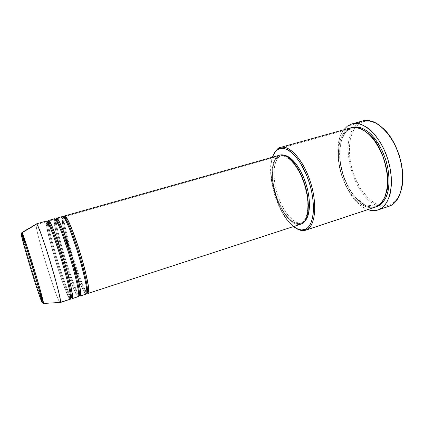 <?xml version="1.0" encoding="UTF-8"?>
<svg xmlns="http://www.w3.org/2000/svg" width="424" height="424" viewBox="0 0 424 424"><rect width="100%" height="100%" fill="white"/><g stroke="black" fill="none" stroke-linecap="round" stroke-linejoin="round"><path stroke-width="0.32" stroke-dasharray="2.12 1.59" d="M21.873 232.516L21.719 233.068C21.55 234.165 24.693 245.655 31.159 267.539C37.975 289.984 42.85 303.642 43.237 303.473M86.851 292.433C84.689 290.26 77.534 272.982 71.296 251.533C65.625 230.656 63.229 219.187 64.109 217.12C62.508 226.034 80.814 286.226 87.1 292.74M63.839 217.221L63.478 217.984L64.077 217.523L63.478 217.984C62.28 219.653 65.137 232.707 72.048 257.151C79.627 281.7 85.828 293.991 86.825 292.804C85.828 293.991 79.627 281.7 72.048 257.151C65.137 232.707 62.28 219.653 63.478 217.984L62.752 217.936L62.19 217.321C61.602 218.339 62.471 224.116 64.787 234.663C62.694 225.69 61.83 219.908 62.19 217.321L56.233 219.007L62.19 217.321L62.752 217.936L63.478 217.984L63.966 217.157M69.287 251.639L72.186 261.184L69.287 251.639M86.284 294.081C84.773 293.964 81.975 288.532 77.899 277.789C82.394 289.173 85.102 294.606 86.03 294.081M86.496 293.927L86.825 292.83L86.496 293.927M78.79 294.579C76.654 291.707 70.209 275.483 64.236 255.349C58.581 235.235 55.894 223.522 56.175 220.22M56.175 219.712L56.196 219.367C55.094 228.202 73.442 288.553 79.277 295.279M56.275 219.351L55.539 220.236C54.548 221.779 57.436 234.499 64.204 258.396C71.603 282.633 77.788 296.069 78.785 295.353C77.788 296.069 71.603 282.633 64.204 258.396C57.436 234.499 54.548 221.779 55.539 220.236L54.834 220.199L54.24 219.568C53.254 221.19 56.265 234.318 63.261 258.947C70.882 283.879 77.142 297.463 78.117 296.657M78.53 296.524L78.779 295.496L78.53 296.524M70.58 296.493C68.407 292.788 62.408 276.877 56.758 257.94C51.272 238.797 48.453 227.216 48.294 223.199M48.214 221.895L48.219 221.646C47.631 230.439 66.001 290.848 71.38 297.828M46.55 221.021L46.227 221.837L46.847 222.478L47.53 222.505L48.278 221.641L47.53 222.505C46.746 223.92 49.65 236.242 56.249 259.467C63.436 283.259 69.642 297.966 70.67 297.844C69.642 297.966 63.436 283.259 56.249 259.467C49.65 236.242 46.746 223.92 47.53 222.505L46.847 222.478L46.227 221.837C45.442 223.406 48.59 236.544 55.682 261.253C63.33 286.279 69.329 300.007 70.145 299.254M70.495 299.137L70.67 298.199L70.495 299.137M401.533 188.828L400.569 192.199L397.898 197.96L394.373 202.264L390.159 204.978L389.762 206.027L390.159 204.978L396.445 200.038C398.666 197.224 400.336 193.598 401.454 189.168M384.017 206.075L377.906 204.686L372.818 201.893L367.894 197.764L361.174 189.459L355.651 179.241L352.821 171.741L350.07 160.049L349.328 152.327L349.922 141.462L351.475 135.065L353.918 129.627L355.46 127.338L359.128 123.744L363.485 121.614L365.875 121.147L370.979 121.46L376.348 123.479L382.904 128.17C379.512 125.107 376.104 123.024 372.691 121.927C367.55 120.363 363.029 120.973 359.128 123.744L358.116 123.156L347.373 126.129L358.116 123.156L354.268 126.988C338.787 146.036 354.851 198.883 378.319 206.091C381.971 207.363 385.437 207.469 388.734 206.414M376.777 205.751L377.704 206.122L376.777 205.751L375.717 206.154L376.777 205.751C380.445 204.755 383.63 200.404 386.338 192.687C383.63 200.404 380.445 204.755 376.777 205.751M377.811 206.324C374.736 207.776 370.645 207.522 365.536 205.555C358.524 202.158 349.869 192.305 344.362 178.255C334.891 151.622 342.301 132.378 348.576 129.288L348.152 130.279C342.21 133.353 335.045 150.907 343.398 176.453C352.529 201.893 369.357 209.626 375.717 206.154C369.357 209.626 352.529 201.893 343.398 176.453C335.045 150.907 342.21 133.353 348.152 130.279L347.129 129.691C340.88 132.776 333.513 152.02 342.99 178.674C348.491 192.74 357.135 202.608 364.131 206.016C369.23 207.988 373.306 208.248 376.369 206.801L376.66 205.804L376.369 206.801M62.683 216.463L62.19 217.321M279.829 155.11L277.259 156.477L64.167 216.765L277.259 156.477C270.65 161.963 270.517 180.481 276.347 197.208C282.093 213.966 293.074 226.655 300.828 224.169M279.13 156.859L277.561 157.304L280.047 155.99C287.281 153.679 298.602 166.293 304.273 184.164C310.029 202.004 308.396 219.749 301.416 222.95L304.639 221.302L301.575 222.95L300.086 223.135L296.895 222.536L293.546 220.708L288.495 215.885L285.273 211.481L282.299 206.313L279.665 200.573L277.455 194.452L275.091 184.991L274.222 178.806L274.074 170.225L274.763 165.265L276.072 161.136L277.974 158.004L280.412 156.021L281.806 155.491L284.594 155.369L281.626 155.539L279.13 156.859C272.643 162.191 272.468 180.242 278.149 196.551C283.751 212.896 294.495 225.239 302.084 222.807L300.521 223.316C292.968 225.738 282.251 213.367 276.649 197.006C270.963 180.688 271.111 162.625 277.561 157.304L279.13 156.859M351.151 127.735L347.129 129.691L277.201 149.184M362.737 120.925L358.116 123.156L359.128 123.744L355.826 126.871C347.235 137.482 347.431 160.272 355.476 178.838C363.432 197.452 378.606 209.785 390.159 204.978L385.458 206.064M36.167 224.158L36.12 224.694L21.857 232.988L36.12 224.694L36.331 223.909M46.227 221.837L36.12 224.694L46.227 221.837C45.114 229.972 67.257 301.247 70.342 299.275M54.648 218.731L54.24 219.568L48.235 221.27L54.24 219.568C52.565 227.831 74.703 298.819 78.345 296.668M59.975 302.445C56.477 299.98 35.733 232.299 36.12 224.694C35.717 232.924 58.777 307.066 60.362 302.439M43.444 303.478C43.169 307.707 22.292 239.947 21.719 233.068M368.021 209.615C344.844 202.365 328.531 148.718 343.753 129.792L340.944 134.758L339.863 137.673L337.986 147.769L338.188 159.239L339.444 167.226L341.548 175.197L346.138 186.56L352.169 196.498L359.223 204.251L364.264 207.866L368.021 209.615M376.024 206.944L371.217 207.267L366.537 206.011L361.826 203.345L357.252 199.413L352.964 194.372L349.106 188.426L345.788 181.774L343.111 174.64L340.477 163.532L339.73 156.207L339.831 149.216L340.79 142.803L342.597 137.206L345.216 132.632L348.576 129.288L351.883 127.555L348.576 129.288L348.152 130.279L352.068 128.382C356.043 126.712 361.481 128.472 368.392 133.661C361.481 128.472 356.043 126.712 352.068 128.382L348.152 130.279L347.129 129.691C337.303 136.888 335.729 158.703 342.656 177.762C349.461 196.879 364.025 210.855 375.314 207.203M277.54 149.089L347.129 129.691M295.549 227.948C278.711 217.327 265.265 173.103 273.342 154.908C265.265 173.103 278.711 217.327 295.549 227.948M272.436 157.198L271.058 163.362L270.713 173.172L272.017 184.133L274.847 195.416L278.987 206.228L282.342 212.784L288.007 221.084L293.525 226.549C277.959 215.201 265.822 175.287 272.436 157.198M278.563 155.608L279.819 155.11M300.812 224.174L298.761 224.503L295.507 223.877L292.083 221.985L288.622 218.938L285.246 214.867L282.066 209.933L279.188 204.315L276.697 198.204L274.678 191.807L273.199 185.33L272.298 178.992L272.028 172.997L272.399 167.554L273.406 162.869L275.044 159.122L277.259 156.477M301.416 222.95L303.891 220.952L305.847 217.692L307.183 213.272L307.829 207.839L307.739 201.617L306.907 194.865L304.342 184.382L301.861 177.608L298.888 171.37L293.806 163.574L290.233 159.731L286.682 157.14L283.301 155.868L280.227 155.942L277.561 157.304L275.399 159.88L273.798 163.526L272.807 168.095L272.447 173.4L272.712 179.251L273.581 185.442L275.955 194.907L278.165 201.04L282.241 209.456L285.347 214.268L288.643 218.238L292.019 221.206L295.353 223.04L298.528 223.639L301.416 222.95M389.762 206.027C386.185 207.479 382.374 207.5 378.319 206.091C354.851 198.883 338.787 146.036 354.268 126.988L358.116 123.156M47.53 222.505L47.854 221.72L47.53 222.505M54.24 219.568L54.834 220.199L55.539 220.236L55.947 219.425M55.745 219.579L55.539 220.236L56.233 219.007M63.828 217.199L62.757 217.941C61.856 218.911 62.582 224.619 64.941 235.076M69.886 253.552L71.619 259.26M77.799 277.365C82.908 290.535 85.192 294.23 86.825 292.83M55.692 219.51L54.839 220.199C51.256 222.43 74.682 301.157 78.779 295.438M47.499 221.847L46.857 222.478C44.075 225.711 66.541 301.241 70.67 298.056M371.922 121.28L372.691 121.927M396.164 201.002L396.445 200.038M348.491 130.051C340.726 135.378 337.806 151.315 341.278 167.369C343.414 176.792 346.954 185.23 351.899 192.682L355.741 197.589L364.799 204.877L375.717 206.154L376.666 205.799C386.238 202.386 390.822 181.679 384.361 161.067C377.932 140.492 363.776 125.366 352.068 128.382L348.491 130.051M281.626 155.539L280.047 155.99M302.084 222.807L300.521 223.316"/><path stroke-width="0.64" d="M70.145 299.254L70.495 299.137C71.635 297.759 67.337 279.013 60.881 257.993C54.442 236.968 47.886 220.31 46.55 221.021L36.331 223.909C37.365 223.278 43.656 240.111 50.122 261.258C56.599 282.395 61.199 301.151 60.362 302.439L43.444 303.478L42.379 302.768C42.607 304.724 39.257 296.254 31.954 272.637C24.661 248.877 21.163 235.161 21.242 234.218L21.47 233.825L22.133 235.241L24.603 242.003L32.6 266.982L40.089 292.793L42.294 302.874L38.372 292.671L30.968 269.425L24.014 245.57L21.242 234.218C20.617 231.054 23.283 236.921 31.503 263.41L41.033 296.376L42.379 302.768L43.444 303.462C43.725 303.245 41.753 294.463 34.81 271.249C27.587 247.219 22.117 231.843 21.873 232.516C23.421 232.67 44.642 302.471 43.444 303.462L60.372 302.423C62.943 301.321 39.262 223.443 36.512 223.957L36.167 224.158M64.204 217.157L64.681 215.896C66.552 215.042 73.564 231.393 79.956 252.211C86.369 273.014 90.142 291.733 88.478 293.281L87.18 292.634C88.256 292.449 87.439 281.843 79.728 255.635C76.368 244.648 73.204 235.468 70.236 228.086C66.658 219.526 64.761 216.982 63.966 217.157C64.543 216.876 65.826 218.678 67.808 222.563C70.691 228.578 75.435 241.383 79.728 255.635C87.439 281.843 88.256 292.449 87.18 292.634L86.825 292.83L87.492 292.581L88.478 293.281C88.203 293.71 87.662 293.424 86.851 292.433M279.819 155.11L281.52 154.855L284.843 155.46L288.415 157.437L292.094 160.749L295.724 165.281L299.143 170.867L303.542 180.703L306.674 191.415L307.898 198.517L308.37 205.216L308.078 211.226L307.05 216.298L305.349 220.252L303.059 222.95L300.828 224.169L88.478 293.281C88.992 292.883 88.95 290.392 88.356 285.813C87.302 278.881 83.809 264.417 78.769 248.411L71.619 228.244L66.743 217.883C65.222 215.784 64.363 215.408 64.167 216.765L64.21 217.093M64.787 234.663L69.287 251.639L64.787 234.663M72.186 261.184L77.899 277.789L72.186 261.184M86.03 294.081L86.496 293.927C88.102 292.396 84.275 273.676 77.857 252.847C71.455 232.008 64.496 215.62 62.683 216.463L56.662 218.164C58.3 217.369 65.111 233.857 71.523 254.766C77.958 275.664 81.959 294.394 80.528 295.873L78.79 294.579M56.275 219.351L56.233 219.007C56.365 217.666 57.145 218.063 58.57 220.204L63.271 230.667L70.336 250.955C75.377 267.035 78.986 281.525 80.163 288.447C80.852 293.021 80.968 295.496 80.528 295.873L79.219 295.221C80.173 295.078 79.076 284.515 71.306 258.205C67.935 247.171 64.798 237.938 61.899 230.502C58.417 221.874 56.641 219.282 55.947 219.425C56.445 219.171 57.648 221.005 59.551 224.927C62.323 231.006 66.987 243.895 71.306 258.205C79.076 284.515 80.173 295.078 79.219 295.221L78.779 295.496L79.521 295.168L80.528 295.873L86.496 293.927L80.337 296.016L79.277 295.279M56.175 220.22L56.175 219.712M78.117 296.657L78.53 296.524C79.903 295.067 75.843 276.331 69.403 255.412C62.985 234.477 56.228 217.957 54.648 218.731L48.58 220.448C49.979 219.717 56.583 236.343 63.017 257.347C69.472 278.34 73.707 297.081 72.509 298.485L71.359 297.791M48.58 220.448L48.235 221.27C48.299 219.945 48.993 220.369 50.329 222.542L54.85 233.105L61.83 253.515C66.875 269.669 70.601 284.197 71.905 291.108C72.684 295.671 72.886 298.125 72.509 298.485L71.195 297.834C72.022 297.733 70.644 287.212 62.81 260.797C58.47 246.424 53.88 233.449 51.219 227.312C49.401 223.347 48.283 221.482 47.854 221.72C48.458 221.598 50.111 224.238 53.493 232.935C56.318 240.429 59.424 249.715 62.81 260.797C70.644 287.212 72.022 297.733 71.195 297.834L70.67 298.199L71.195 297.834L70.67 297.844L71.481 297.781L72.509 298.485L78.53 296.524L72.35 298.618L71.38 297.828M71.269 297.664L70.58 296.493M48.294 223.199L48.214 221.895M305.683 230.2C302.582 231.16 299.206 230.407 295.549 227.948C297.971 229.58 300.303 230.465 302.545 230.603L305.683 230.2L376.369 206.801L306.557 229.856L305.466 229.262L301.544 230.004C298.978 229.84 296.307 228.69 293.525 226.549L298.093 229.214L301.941 230.015L303.754 229.834L307.056 228.292L308.508 226.925L310.925 223.051L312.599 217.745L313.124 214.608L313.511 207.522L312.981 199.598L311.55 191.187L309.266 182.665L306.234 174.428L300.611 163.415L296.397 157.431L294.224 154.946L289.862 151.098L287.721 149.767L283.63 148.321L279.92 148.495L276.718 150.228L277.201 149.184L273.342 154.908L277.201 149.184L276.718 150.228L277.179 149.863C285.108 143.418 299.975 156.488 308.068 179.135C316.278 201.713 314.523 225.51 305.466 229.262L306.557 229.856C315.848 226.05 317.687 201.734 309.287 178.647C301.008 155.497 285.776 142.188 277.672 148.808L280.502 147.393C289.444 144.542 303.542 160.097 310.516 182.299C317.597 204.458 315.281 226.199 306.557 229.856L376.369 206.801C386.874 202.577 390.997 181.143 384.149 159.959C377.424 138.733 361.9 124.407 351.151 127.735L280.502 147.393M358.116 123.156C362.08 120.321 366.686 119.695 371.922 121.28C382.543 124.598 394.013 138.908 399.35 156.488C404.703 174.063 403.139 192.337 396.164 201.002C394.294 203.34 392.158 205.015 389.762 206.027C401.48 201.48 406.399 178.366 399.037 155.497C391.813 132.579 374.689 117.247 362.737 120.925L351.878 123.925C363.548 120.321 380.455 135.85 387.721 158.926C395.126 181.96 390.488 205.131 379.045 209.589L389.762 206.027L378.044 209.965C374.88 210.982 371.541 210.866 368.021 209.615L371.89 210.543L374.36 210.643L379.045 209.589L383.227 206.854L386.714 202.492L389.333 196.619L390.271 193.18L391.336 185.458L391.257 176.888L390.016 167.846L387.663 158.746L384.303 150.017L380.095 142.056L375.245 135.219L369.977 129.786L367.264 127.666L361.826 124.693L359.16 123.861L354.072 123.511L351.692 123.978L347.373 126.129L351.878 123.925M401.454 189.168C406.505 170.872 397.288 140.556 382.904 128.17L386.985 132.431L391.787 139.061L395.926 146.789L399.212 155.274L401.491 164.12L402.652 172.923L402.662 181.281L401.533 188.828M377.811 206.324C380.699 205.195 383.45 202.2 386.057 197.351C389.274 190.196 390.409 176.941 386.344 161.74C382.851 150.488 377.185 140.651 371.132 134.403C363.077 126.962 356.293 126.087 351.888 127.555L354.771 126.93L359.473 127.295L364.423 129.267L369.421 132.818L374.26 137.832L378.712 144.128L382.57 151.448L385.649 159.466L387.812 167.819L388.956 176.119L389.041 184L388.082 191.113L386.142 197.16L383.333 201.925L379.798 205.237L376.024 206.944M56.233 219.007L56.662 218.164M300.812 224.174L301.724 223.803C308.895 220.549 310.591 202.354 304.686 184.037C298.867 165.683 287.244 152.741 279.829 155.11L64.681 215.896M304.639 221.302C310.198 216.468 311.115 200.669 306.266 184.79C301.459 168.906 291.898 156.292 284.594 155.369L286.566 155.884L290.058 157.813L295.438 163.102L300.526 170.888L303.499 177.121L305.98 183.883L307.856 190.874L309.048 197.78L309.446 207.325L308.195 215.106L306.531 218.964L304.639 221.302M21.719 233.068L21.873 232.516L43.444 303.462L60.372 302.423M60.362 302.439L70.495 299.137L59.975 302.445M72.35 298.618L78.53 296.524C78.954 296.148 78.816 293.678 78.106 289.11C76.898 282.188 73.262 267.692 68.216 251.591L61.173 231.271L56.514 220.787C55.115 218.641 54.352 218.233 54.24 219.568M60.245 302.561L70.495 299.137C70.85 298.788 70.628 296.334 69.828 291.776C68.497 284.864 64.74 270.332 59.689 254.162L52.735 233.719L48.257 223.13C46.947 220.946 46.274 220.517 46.227 221.837M385.458 206.064L384.017 206.075M378.07 209.959L389.762 206.027M343.753 129.792L347.373 126.129L343.753 129.792M277.201 149.184L277.54 149.089M276.718 150.228L274.132 153.398L272.436 157.198C273.469 154.129 274.895 151.808 276.718 150.228M277.259 156.477L278.563 155.608M88.261 293.435L87.1 292.74M80.337 296.016L86.496 293.927C86.989 293.535 86.931 291.044 86.316 286.47C85.229 279.538 81.71 265.069 76.665 249.047L69.541 228.849L64.708 218.461C63.208 216.351 62.37 215.97 62.19 217.321M376.369 206.801C379.517 205.603 382.448 202.158 385.156 196.46C386.693 191.934 387.51 186.216 387.6 179.299C387.07 171.741 385.437 163.929 382.702 155.847C379.369 148.135 375.521 141.664 371.17 136.433C366.824 132.193 362.78 129.378 359.027 127.995C353.823 126.962 349.858 127.523 347.129 129.691M368.392 133.661C382.464 143.858 391.967 179.055 386.338 192.687C391.967 179.055 382.464 143.858 368.392 133.661M63.966 217.157C65.026 216.394 66.467 217.698 68.285 221.058C71.555 227.529 76.129 239.936 80.295 253.494C84.381 267.072 87.492 279.925 88.377 287.127C88.733 291.5 88.171 292.247 87.477 292.581L86.825 292.83M64.941 235.076L69.886 253.552M71.619 259.26L77.799 277.365M55.947 219.425C57.017 218.773 58.406 220.157 60.113 223.586C63.255 230.158 67.718 242.544 71.857 256.038C75.928 269.547 79.124 282.336 80.178 289.56C80.544 293.408 80.316 295.279 79.505 295.168L78.779 295.438M47.499 221.847L47.854 221.72C49.523 221.45 50.419 222.462 54.245 231.796C57.113 239.284 60.16 248.252 63.372 258.698C66.515 269.166 68.974 278.303 70.755 286.105C72.827 296.01 72.345 297.197 71.465 297.781L70.67 298.056M277.672 148.808L277.179 149.863M36.512 223.957L21.873 232.516M302.545 230.603L301.544 230.004"/></g></svg>
